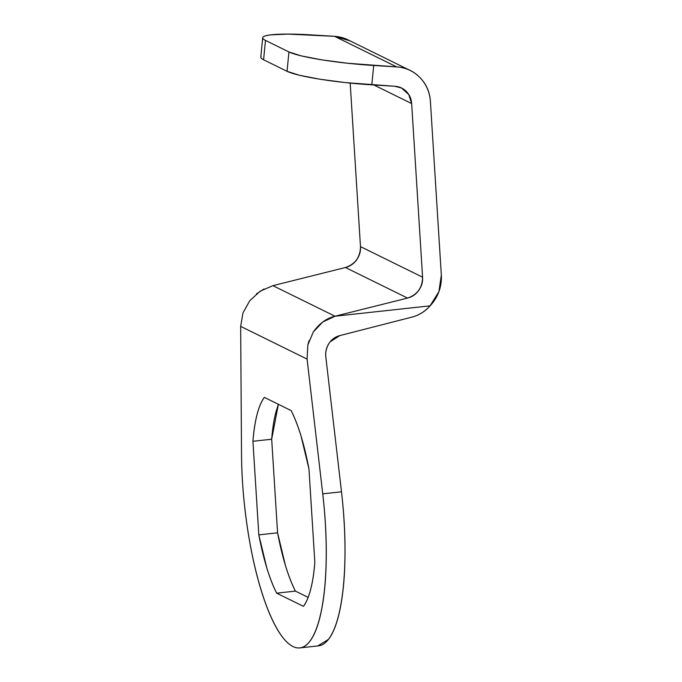 <?xml version="1.0" encoding="UTF-8"?>
<svg xmlns="http://www.w3.org/2000/svg" width="682" height="682" viewBox="0 0 682 682"><rect width="100%" height="100%" fill="white"/><g stroke="black" fill="none" stroke-linecap="round" stroke-linejoin="round"><path stroke-width="1.02" d="M313.319 331.964C319.381 323.438 326.61 318.196 335.007 316.226L430.086 305.843L335.007 316.226L272.911 285.664L345.442 267.506L407.538 298.077C417.367 294.709 422.388 287.753 422.576 277.182L360.48 246.62C360.787 251.445 359.508 255.844 356.643 259.816C353.788 263.789 350.054 266.355 345.442 267.506C355.271 264.147 360.292 257.182 360.48 246.62L350.19 83.093L360.48 246.62L422.576 277.182L411.655 103.579L408.774 94.568L401.553 88.055L394.784 86.264L371.809 84.849L373.702 65.481L396.668 66.896L334.572 36.334L288.026 34.1L270.984 34.859C266.662 35.37 264.019 36.103 263.064 37.067C262.11 38.03 262.911 39.138 265.477 40.4L288.938 51.951L265.477 40.4L263.593 59.76L287.045 71.312L288.938 51.951L301.308 55.898L321.759 59.854L347.181 63.221L396.668 66.896C405.816 67.458 413.573 71.013 419.95 77.56C426.335 84.108 429.813 92.104 430.41 101.533L441.331 275.136L438.918 291.623L430.086 305.843C425.074 311.546 418.961 315.314 411.757 317.164L339.798 335.604C335.22 336.772 331.605 339.397 328.954 343.472C326.303 347.547 325.263 352.065 325.834 357.027L341.494 491.79L322.739 493.836A146.903 39.505 83.8 0 1 300.506 647.806A146.903 39.505 83.8 0 1 292.987 646.536A146.903 39.505 83.8 0 1 241.513 453.854C241.65 474.493 243.133 495.678 245.963 517.408C248.794 539.138 252.698 559.325 257.685 577.978C262.672 596.631 268.248 611.959 274.428 623.962C280.609 635.965 286.798 643.484 292.987 646.536C299.185 649.579 304.786 647.866 309.798 641.37C314.82 634.882 318.767 624.252 321.648 609.469C324.53 594.687 326.064 577.177 326.252 556.93C326.448 536.691 325.271 515.66 322.739 493.836L307.079 359.073L240.669 326.38L241.513 453.854L240.669 326.38L307.079 359.073L307.855 344.87L313.319 331.964L322.774 321.989L335.007 316.226L407.538 298.077L345.442 267.506L272.911 285.664L335.007 316.226L407.538 298.077C412.15 296.917 415.884 294.36 418.748 290.387C421.604 286.414 422.883 282.007 422.576 277.182L411.655 103.579L373.864 84.977L411.655 103.579C411.357 98.864 409.618 94.866 406.429 91.593C403.241 88.319 399.354 86.546 394.784 86.264L345.297 82.582L319.875 79.214L299.424 75.259L287.045 71.312L263.593 59.76C261.027 58.507 260.226 57.39 261.18 56.436M319.261 645.76A146.903 39.505 -96.2 0 0 341.494 491.79C344.026 513.614 345.203 534.645 345.007 554.884C344.819 575.122 343.285 592.641 340.403 607.423C337.522 622.197 333.575 632.836 328.553 639.324L317.735 645.948M278.375 404.29L275.86 412.286C273.9 419.814 272.51 428.799 271.683 439.234L277.574 532.821L285.511 565.728C288.571 575.736 291.87 584.193 295.408 591.115L308.153 597.389L295.408 591.115L276.653 593.169C273.115 586.247 269.816 577.782 266.756 567.782L258.819 534.867L252.928 441.28C253.755 430.845 255.145 421.868 257.105 414.332C259.066 406.804 261.47 401.152 264.335 397.376L291.12 410.564C294.658 417.486 297.957 425.943 301.018 435.943L308.955 468.858L314.845 562.445C314.018 572.88 312.629 581.865 310.668 589.393C308.707 596.929 306.303 602.581 303.439 606.349L276.653 593.169C269.416 578.728 263.465 559.3 258.819 534.867L252.928 441.28C254.701 420.01 258.504 405.381 264.335 397.376L291.12 410.564C298.358 424.997 304.308 444.434 308.955 468.858L314.845 562.445C313.072 583.715 309.27 598.353 303.439 606.349L276.653 593.169L295.408 591.115C288.171 576.682 282.22 557.245 277.574 532.821L258.819 534.867L277.574 532.821L271.683 439.234L252.928 441.28L271.683 439.234L278.375 404.29M350.079 40.886L334.572 36.334L396.668 66.896A39.172 37.195 -63.8 0 1 410.564 70.655A39.172 37.195 -63.8 0 1 430.41 101.533L441.331 275.136A39.172 37.195 -63.8 0 1 430.086 305.843C425.039 311.495 418.927 315.272 411.757 317.164L339.798 335.604L330.156 341.81M328.954 343.472C326.311 347.871 325.271 352.389 325.834 357.027L341.494 491.79L322.739 493.836L307.079 359.073L307.855 344.87L309.117 340.497M272.911 285.664L260.192 291.188L249.774 300.685L242.971 312.936L240.669 326.38L242.971 312.936L249.774 300.685M348.459 40.093A39.172 37.195 116.2 0 0 334.572 36.334L311.606 34.918A68.558 7.945 -174.4 0 0 262.706 37.655A68.558 7.945 -174.4 0 0 265.477 40.4L263.593 59.76A68.558 7.945 5.6 0 1 260.822 57.024M373.702 65.481A68.558 7.945 -174.4 0 1 288.938 51.951L287.045 71.312A68.558 7.945 5.6 0 0 371.809 84.849L373.702 65.481M264.062 288.955L256.389 293.959M318.588 645.854L299.833 647.9M260.805 57.143L262.689 37.783M410.206 70.476L348.11 39.914"/></g></svg>
